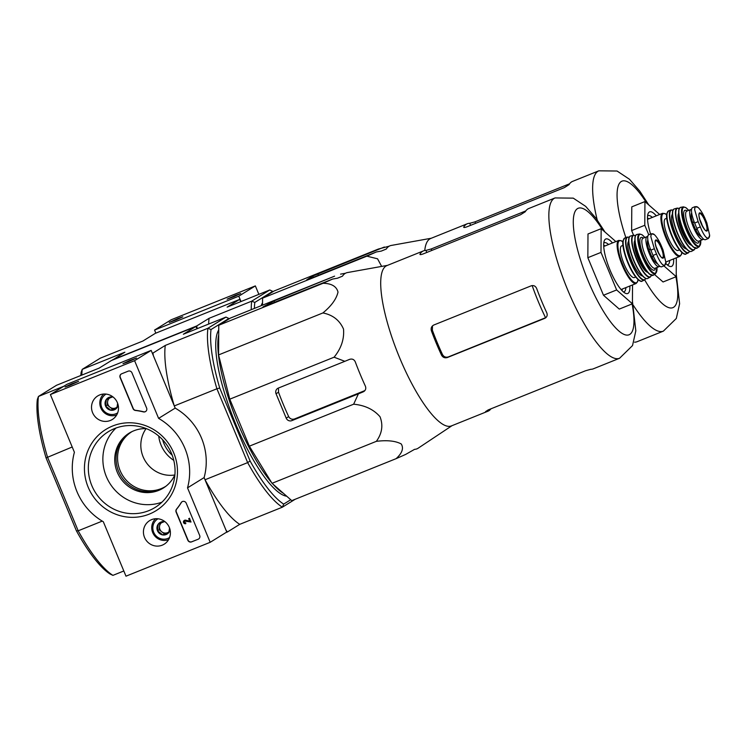 <?xml version="1.0" encoding="UTF-8"?>
<svg xmlns="http://www.w3.org/2000/svg" width="747" height="747" viewBox="0 0 747 747"><rect width="100%" height="100%" fill="white"/><g stroke="black" fill="none" stroke-linecap="round" stroke-linejoin="round"><path stroke-width="1.12" d="M258.873 294.355L255.353 285.905L171.156 319.791L154.564 330.062L155.843 333.134M112.573 360.045L124.87 352.192L82.245 369.345L100.313 358.158L142.948 341.005L155.273 333.367L239.479 299.491L241.001 301.545L238.769 296.176L255.353 285.905M235.566 295.308L227.135 299.173L234.026 296.634L240.683 293.524L235.566 295.308M177.674 318.605L169.242 322.461L176.143 319.921L182.8 316.821L177.674 318.605M238.769 296.176L154.564 330.062M210.187 542.303L125.982 576.18L103.319 521.742A60.246 58.089 58.2 0 1 74.401 452.262L50.385 394.565L134.591 360.68L158.607 418.376A60.246 58.089 58.2 0 1 187.525 487.856L210.187 542.303L226.78 532.032L204.118 477.585L187.525 487.856M134.591 360.68L151.174 350.408L66.978 384.294L50.385 394.565M70.181 385.163L78.622 381.325L71.712 383.837L65.064 386.965L70.181 385.163M128.064 361.865L136.505 358.037L129.605 360.54L122.956 363.677L128.064 361.865M151.174 350.408L175.19 408.105L158.607 418.376M175.19 408.105A60.246 58.089 58.2 0 1 204.118 477.585M163.901 487.679A32.326 31.169 58.2 0 1 121.051 476.194A32.326 31.169 58.2 0 1 129.875 432.718M198.16 539.231L191.577 541.874A2.941 2.829 58.2 0 1 187.814 540.221L176.124 512.125A2.941 2.829 58.2 0 1 176.525 509.155A60.246 58.089 58.2 0 0 181.148 502.647A2.941 2.829 58.2 0 1 186.227 503.179L199.664 535.459A2.941 2.829 58.2 0 1 198.16 539.231L191.774 541.752A2.941 2.829 58.2 0 1 188.02 540.1L176.32 511.994A2.941 2.829 58.2 0 1 176.731 509.034L176.525 509.155M131.958 372.818L146.608 408.011A2.941 2.829 58.2 0 1 143.377 411.896A60.544 58.369 58.2 0 0 135.459 410.467A2.941 2.829 58.2 0 1 133.041 408.628L120.118 377.58A2.941 2.829 58.2 0 1 121.621 373.808L128.195 371.166A2.941 2.829 58.2 0 1 131.958 372.818M112.629 426.005A47.761 46.043 58.2 0 1 177.16 477.184A47.761 46.043 58.2 0 1 103.095 506.98A47.761 46.043 58.2 0 1 112.629 426.005M151.594 519.632A13.848 13.353 58.2 0 1 168.626 525.991A13.848 13.353 58.2 0 1 164.91 543.704A13.848 13.353 58.2 0 1 145.562 539.427A13.848 13.353 58.2 0 1 150.362 520.211A13.848 13.353 58.2 0 1 151.594 519.632M99.696 394.939A13.848 13.353 58.2 0 1 116.719 401.298A13.848 13.353 58.2 0 1 113.002 419.02A13.848 13.353 58.2 0 1 93.655 414.744A13.848 13.353 58.2 0 1 98.455 395.518A13.848 13.353 58.2 0 1 99.696 394.939M114.608 428.554A44.512 42.915 58.2 0 1 169.999 450.226A44.512 42.915 58.2 0 1 155.124 507.446A44.512 42.915 58.2 0 1 95.205 492.198A44.512 42.915 58.2 0 1 108.259 431.757A44.512 42.915 58.2 0 1 114.608 428.554M161.922 502.189A44.512 42.915 58.2 0 1 109.734 483.197A44.512 42.915 58.2 0 1 116 428.022M174.901 474.784A32.326 31.169 58.2 0 1 163.248 488.09A32.326 31.169 58.2 0 1 119.725 477.016A32.326 31.169 58.2 0 1 129.203 433.12A32.326 31.169 58.2 0 1 133.816 430.795A32.326 31.169 58.2 0 1 146.309 428.619M145.628 411.504A2.941 2.829 58.2 0 1 143.573 411.774L143.377 411.896M121.303 373.967A2.941 2.829 58.2 0 0 120.314 377.459L133.237 408.506A2.941 2.829 58.2 0 0 135.655 410.346A60.544 58.369 58.2 0 1 143.573 411.774M182.147 501.685A2.941 2.829 58.2 0 0 181.344 502.526A60.246 58.089 58.2 0 1 176.731 509.034M190.999 522.032L185.219 521.126A0.878 0.85 58.2 0 0 184.388 522.377A0.878 0.85 58.2 0 0 185.48 522.807L185.826 523.619A1.765 1.699 58.2 0 1 184.22 520.491A1.765 1.699 58.2 0 1 185.349 520.267L189.794 521.359L188.683 518.67L189.467 518.353L190.999 522.032L189.467 518.353M188.683 518.67L189.663 518.231M184.322 520.435A1.765 1.699 58.2 0 1 185.545 520.145L189.719 521.163M185.48 522.807L185.826 523.619M185.686 522.685A0.878 0.85 58.2 0 1 184.789 521.191M169.541 528.008L168.85 532.49L162.771 534.936L157.477 530.743L158.252 524.095L164.331 521.649A6.788 6.546 58.2 0 1 165.162 521.836M170.055 529.726A6.788 6.546 58.2 0 1 157.477 530.743A6.788 6.546 58.2 0 1 164.331 521.649M169.588 537.513A11.018 10.626 58.2 0 1 153.686 532.266A11.018 10.626 58.2 0 1 157.99 518.782M168.598 539.642A12.494 12.045 58.2 0 1 155.647 518.717M168.999 531.752A5.873 5.668 58.2 0 1 167.468 532.686L168.925 532.097M167.468 532.686A5.873 5.668 58.2 0 1 161.782 531.808L164.424 533.909L167.468 532.686M161.782 531.808A5.873 5.668 58.2 0 1 159.522 526.392L159.13 529.716L161.782 531.808M159.877 523.414L159.522 526.392A5.873 5.668 58.2 0 1 161.427 522.779M164.424 533.909L162.771 534.936M159.13 529.716L157.477 530.743M117.643 403.315L116.943 407.806L110.864 410.243L105.57 406.051L106.354 399.402L112.424 396.956A6.788 6.546 58.2 0 1 113.264 397.143M118.147 405.042A6.788 6.546 58.2 0 1 105.57 406.051A6.788 6.546 58.2 0 1 112.424 396.956M117.69 412.82A11.018 10.626 58.2 0 1 101.779 407.573A11.018 10.626 58.2 0 1 106.083 394.089M116.7 414.949A12.494 12.045 58.2 0 1 103.74 394.024M117.092 407.059A5.873 5.668 58.2 0 1 115.561 408.002L117.027 407.404M115.561 408.002A5.873 5.668 58.2 0 1 109.874 407.124L112.526 409.216L115.561 408.002M109.874 407.124A5.873 5.668 58.2 0 1 107.615 401.699L107.232 405.023L109.874 407.124M107.97 398.721L107.615 401.699A5.873 5.668 58.2 0 1 109.52 398.086M112.526 409.216L110.864 410.243M107.232 405.023L105.57 406.051M389.262 246.155L378.384 249.04L274.065 291.013L262.561 298.137L262.514 305.159M162.603 439.731A32.149 31.001 -121.8 0 0 172.212 455.259M63.775 386.274L38.442 396.461L56.52 385.275L99.146 368.122L111.48 360.484L195.686 326.607L197.208 328.661L196.741 325.944L209.076 318.315L251.702 301.162L269.779 289.967L227.144 307.12L239.479 299.491M112.545 359.83L196.741 325.944M81.815 375.097A104.925 27.48 68.1 0 1 82.245 369.345L81.143 372.295A102.572 26.864 68.1 0 0 80.853 375.48M254.41 308.418A102.572 26.864 -111.9 0 1 254.811 302.423L272.674 291.358A102.572 26.864 -111.9 0 1 273.085 291.619M261.17 305.7A91.106 23.867 -111.9 0 1 262.533 302.806M251.244 309.688A104.925 27.48 -111.9 0 1 251.702 301.162L254.811 302.423M208.646 324.067A104.925 27.48 -111.9 0 1 209.076 318.315M272.674 291.358L269.779 289.967M381.652 266.408L377.562 258.807L366.88 256.165L262.561 298.137M366.88 256.165L376.404 251.944L381.297 251.085L386.302 249.031A94.813 24.828 -111.9 0 1 391.241 245.446L431.271 238.246M384.369 247.014L312.872 275.998L306.784 279.798L309.856 278.724L376.404 251.944M676.324 257.808L676.212 276.679L663.056 281.974L654.493 274.466M633.568 235.193L631.635 230.571L631.785 206.854L644.941 201.559L659.648 214.473M475.606 223.325L474.989 221.85L469.742 223.316A86.409 22.634 68.1 0 0 467.286 223.755A86.409 22.634 68.1 0 0 466.361 224.221A86.409 22.634 68.1 0 0 463.766 227.013L463.719 227.293M463.952 227.452L463.766 227.013C463.56 227.714 464.653 227.63 467.024 226.78L564.387 187.609L569.027 184.658A86.409 22.634 -111.9 0 1 571.614 181.876A86.409 22.634 -111.9 0 1 572.538 181.409L598.851 170.82A86.409 22.634 68.1 0 0 597.936 171.287A86.409 22.634 68.1 0 0 597.208 219.926M474.989 221.85L569.606 183.781M633.353 305.355A86.409 22.634 68.1 0 0 663.355 331.145L637.042 341.724A86.409 22.634 -111.9 0 1 634.586 342.173M467.286 223.755L430.702 238.48A86.409 22.634 68.1 0 0 429.786 238.947A86.409 22.634 68.1 0 0 424.744 250.525M648.751 234.773L644.792 225.277L644.941 201.559M644.792 225.277L631.635 230.571M676.212 276.679L663.906 265.885M665.848 263.514A26.453 6.928 68.1 0 0 666.044 261.945M648.713 218.871A26.453 6.928 68.1 0 0 647.49 217.881M652.355 217.405A26.453 6.928 68.1 0 0 648.069 215.64A26.453 6.928 68.1 0 0 647.789 215.79A26.453 6.928 68.1 0 0 647.584 215.939M667.258 264.849A26.453 6.928 68.1 0 0 667.818 264.718A26.453 6.928 68.1 0 0 669.695 260.479M656.286 215.818A29.385 7.694 68.1 0 0 649.292 212.017A29.385 7.694 68.1 0 0 648.079 213.661A29.385 7.694 68.1 0 0 650.581 234.035M665.773 263.439A29.385 7.694 68.1 0 0 669.2 266.147A29.385 7.694 68.1 0 0 673.626 258.901M698.137 221.626L700.341 226.92C702.227 231.785 704.188 235.277 706.214 237.387L708.38 238.48L709.65 235.258L706.839 222.886L704.636 217.601C702.432 212.867 700.238 209.468 698.062 207.414L695.121 206.63L694.626 209.543L698.137 221.626L694.645 223.036L696.839 228.321A14.398 3.772 68.1 0 0 705.467 239.666L708.38 238.48M695.121 206.63L692.516 207.666A14.398 3.772 68.1 0 0 694.645 223.036M694.122 221.728L692.553 222.363A12.811 3.352 -111.9 0 1 691.675 212.97M701.209 236.463A12.811 3.352 -111.9 0 1 695.756 230.048L692.553 222.363M691.554 209.459A16.163 4.23 68.1 0 0 690.854 209.515A16.163 4.23 68.1 0 0 690.686 209.608A16.163 4.23 68.1 0 0 693.104 226.434A16.163 4.23 68.1 0 0 702.927 239.507A16.163 4.23 68.1 0 0 703.506 239.021M666.735 218.273L665.4 218.806A17.05 4.463 68.1 0 0 665.213 218.899A17.05 4.463 68.1 0 0 667.762 236.65A17.05 4.463 68.1 0 0 678.127 250.441L679.462 249.9M702.404 226.098A8.815 2.306 68.1 0 0 699.771 219.553M249.339 446.174L272.029 483.309L291.769 500.639L396.087 458.667C402.175 453.158 403.894 448.265 401.242 443.97C395.546 440.889 387.245 440.011 376.348 441.337C382.081 433.437 383.304 425.239 380.027 416.751C373.705 409.459 364.909 405.276 353.648 404.202L249.339 446.174L229.777 399.178L218.582 354.918L218.768 325.253L230.272 318.129L334.591 276.157L274.018 300.91L262.981 306.924L332.611 279.061L337.504 278.201L342.509 276.147A94.813 24.828 -111.9 0 1 347.448 272.562L387.478 265.362M173.771 460.357A32.326 31.169 58.2 0 1 158.728 436.061M132.079 431.551A32.149 31.001 -121.8 0 0 122.527 475.279A32.149 31.001 -121.8 0 0 165.927 486.222M146.104 428.61A29.385 28.33 -121.8 0 0 145.357 461.142A29.385 28.33 -121.8 0 0 174.817 474.98M225.846 532.602L227.424 531.967L225.986 530.127L205.023 479.761L247.649 462.617L216.91 388.776L174.284 405.929L153.322 355.563L152.948 353.07L165.274 345.431L207.909 328.278L225.977 317.092L183.351 334.236L195.686 326.607M152.379 353.294L152.948 353.07M76.437 530.884L78.192 530.8L47.453 456.959A104.925 27.48 68.1 0 1 38.442 396.461L37.35 399.412A102.572 26.864 68.1 0 0 46.062 457.911L76.437 530.884A102.572 26.864 68.1 0 0 110.014 573.985L112.918 575.367L123.815 570.979M227.424 531.967L239.75 524.338L282.375 507.185A104.925 27.48 -111.9 0 1 247.649 462.617L250.105 461.002A102.572 26.864 -111.9 0 0 283.683 504.104L282.375 507.185L295.149 499.276M46.062 457.911L72.207 446.995M112.918 575.367A104.925 27.48 68.1 0 1 78.192 530.8L102.255 521.107M250.105 461.002L219.73 388.029A102.572 26.864 -111.9 0 1 211.018 329.539L228.881 318.474A102.572 26.864 -111.9 0 1 229.292 318.736M283.683 504.104L290.742 499.734M286.727 496.213A91.106 23.867 -111.9 0 1 234.875 421.999A91.106 23.867 -111.9 0 1 218.74 329.922M219.73 388.029L216.91 388.776A104.925 27.48 -111.9 0 1 207.909 328.278L211.018 329.539M174.284 405.929A104.925 27.48 -111.9 0 1 165.274 345.431M239.75 524.338A104.925 27.48 -111.9 0 1 205.023 479.761M228.881 318.474L225.977 317.092M218.712 334.712A91.106 23.867 68.1 0 0 231.458 406.723A91.106 23.867 68.1 0 0 271.534 482.506M272.916 484.084A91.106 23.867 68.1 0 0 283.43 493.319M353.648 404.202L358.392 393.846L363.126 391.895C365.516 390.634 366.282 388.739 365.414 386.218A94.813 24.828 -111.9 0 1 355.264 361.819C354.069 359.391 352.182 358.579 349.587 359.363L344.853 361.315L334.086 357.206C341.211 348.447 344.358 339.073 343.517 329.072C339.642 320.258 332.77 314.889 322.9 312.946C331.397 305.953 336.43 299.005 338.008 292.096C336.542 286.39 331.565 283.449 323.087 283.281L218.768 325.253M323.087 283.281L332.611 279.061M322.9 312.946L218.582 354.918M334.086 357.206L229.777 399.178M376.348 441.337L272.029 483.309M451.991 425.687L418.124 448.219A94.813 24.828 -111.9 0 1 414.594 449.33L405.612 454.447L396.087 458.667M344.853 361.315L278.304 388.095A4.407 4.249 -121.8 0 0 276.054 393.744L286.204 418.143A4.407 4.249 -121.8 0 0 291.844 420.626L358.392 393.846M632.532 284.934L632.42 303.805L619.263 309.09L603.483 295.242L587.842 257.687L587.992 233.97L601.148 228.675L615.855 241.589M431.383 330.772A86.409 22.634 68.1 0 0 441.542 355.17C442.887 357.477 444.829 358.261 447.36 357.533L544.722 318.362C547.009 317.158 547.7 315.309 546.795 312.825A86.409 22.634 -111.9 0 1 536.635 288.426C535.496 285.998 533.675 285.13 531.182 285.83L433.82 325.01C431.495 326.243 430.692 328.166 431.383 330.772L432.354 330.174L432.485 326.672M432.354 330.174A82.179 21.523 68.1 0 0 442.504 354.573C443.858 356.87 445.81 357.654 448.359 356.917L545.562 317.718A80.209 21.009 68.1 0 1 532.163 285.578M545.88 317.643L545.347 318.045M433.82 325.01L433.195 325.328M431.813 250.441L431.196 248.966L425.949 250.432A86.409 22.634 68.1 0 0 423.493 250.871A86.409 22.634 68.1 0 0 422.569 251.337A86.409 22.634 68.1 0 0 419.973 254.129L419.926 254.41M420.159 254.568L419.973 254.129C419.767 254.83 420.85 254.755 423.232 253.896L520.594 214.725L525.225 211.784A86.409 22.634 -111.9 0 1 527.821 208.992A86.409 22.634 -111.9 0 1 528.745 208.525L555.058 197.936A86.409 22.634 68.1 0 0 554.134 198.403A86.409 22.634 68.1 0 0 567.057 288.361A86.409 22.634 68.1 0 0 619.562 358.261L632.522 345.581L635.818 330.856L632.429 301.116M431.196 248.966L525.813 210.897M619.562 358.261L593.249 368.85A86.409 22.634 -111.9 0 1 590.793 369.289L585.545 370.755L488.183 409.926L485.541 411.644A86.409 22.634 68.1 0 0 487.996 411.195A86.409 22.634 68.1 0 0 490.928 408.824M423.493 250.871L386.909 265.596A86.409 22.634 68.1 0 0 385.994 266.063A86.409 22.634 68.1 0 0 397.385 352.229A86.409 22.634 68.1 0 0 449.292 426.35A86.409 22.634 68.1 0 0 451.412 425.911L487.996 411.195M364.349 391.139L363.78 391.559M364.881 390.588L294.523 418.964C291.974 419.702 290.032 418.918 288.678 416.611A85.158 22.307 68.1 0 1 278.528 392.222L278.5 389.094M345.459 273.271L340.567 274.13M632.42 303.805L616.639 289.948L600.999 252.393L601.148 228.675M600.999 252.393L587.842 257.687M616.639 289.948L603.483 295.242M622.055 290.63A26.453 6.928 68.1 0 0 622.251 289.07M604.921 245.987A26.453 6.928 68.1 0 0 603.688 244.997M608.562 244.521A26.453 6.928 68.1 0 0 604.276 242.756A26.453 6.928 68.1 0 0 603.996 242.906A26.453 6.928 68.1 0 0 603.781 243.055M623.465 291.965A26.453 6.928 68.1 0 0 624.025 291.834A26.453 6.928 68.1 0 0 625.893 287.595M612.493 242.943A29.385 7.694 68.1 0 0 605.5 239.133A29.385 7.694 68.1 0 0 604.286 240.777A29.385 7.694 68.1 0 0 609.636 269.116A29.385 7.694 68.1 0 0 625.398 293.263A29.385 7.694 68.1 0 0 629.824 286.017M654.344 248.751L656.538 254.036C658.434 258.901 660.395 262.393 662.421 264.503L664.587 265.596L665.857 262.374L663.047 250.002L660.843 244.717C658.639 239.983 656.445 236.584 654.26 234.53L651.328 233.746L650.833 236.659L654.344 248.751L650.852 250.152L653.046 255.437A14.398 3.772 68.1 0 0 661.674 266.782L664.587 265.596M651.328 233.746L648.723 234.782A14.398 3.772 68.1 0 0 650.852 250.152M650.32 248.844L648.76 249.479A12.811 3.352 -111.9 0 1 647.882 240.086M657.416 263.579A12.811 3.352 -111.9 0 1 651.963 257.164L648.76 249.479M647.752 236.575A16.163 4.23 68.1 0 0 647.061 236.631A16.163 4.23 68.1 0 0 646.893 236.724A16.163 4.23 68.1 0 0 649.302 253.55A16.163 4.23 68.1 0 0 659.125 266.623A16.163 4.23 68.1 0 0 659.704 266.137M622.942 245.389L621.597 245.922A17.05 4.463 68.1 0 0 621.42 246.015A17.05 4.463 68.1 0 0 623.969 263.766A17.05 4.463 68.1 0 0 634.324 277.557L635.669 277.016M658.611 253.214A8.815 2.306 68.1 0 0 655.978 246.669M646.622 203.035A68.182 17.863 68.1 0 0 621.243 181.53A68.182 17.863 68.1 0 0 625.855 237.583M644.708 279.938A68.182 17.863 68.1 0 0 675.904 276.81M470.582 225.351L469.742 223.316M313.413 277.296L312.872 275.998M318.437 275.269L317.82 273.794M700.341 226.92L696.839 228.321M647.528 219.347L662.57 213.297A23.222 6.079 68.1 0 0 662.318 213.418A23.222 6.079 68.1 0 0 665.792 237.593A23.222 6.079 68.1 0 0 679.901 256.37L681.46 254.484L681.852 252.486M666.66 214.856A22.634 5.929 68.1 0 0 663.075 213.754A22.634 5.929 68.1 0 0 668.565 242.047A22.634 5.929 68.1 0 0 681.778 252.411M667.295 212.652A22.625 5.929 68.1 0 0 671.264 234.819A22.625 5.929 68.1 0 0 683.757 253.569M668.378 210.99A23.213 6.079 68.1 0 0 671.861 235.184A23.213 6.079 68.1 0 0 685.97 253.933C685.307 255.353 680.153 253.298 673.766 240.506C667.174 226.584 665.81 215.892 666.866 213.437L668.64 210.859A23.213 6.079 68.1 0 0 668.378 210.99M668.64 210.859L671.095 209.944A23.148 6.06 68.1 0 0 670.778 210.094A23.148 6.06 68.1 0 0 674.289 234.325A23.148 6.06 68.1 0 0 688.37 252.888L689.64 251.365M673.019 210.243A22.849 5.985 68.1 0 0 671.142 210.262A22.849 5.985 68.1 0 0 675.68 236.668A22.849 5.985 68.1 0 0 689.556 251.337M672.449 214.184A18.806 4.93 68.1 0 0 675.344 233.176A18.806 4.93 68.1 0 0 686.418 248.891M675.68 228.881A17.34 4.538 68.1 0 0 678.565 236.043M673.094 210.327A22.615 5.92 68.1 0 0 677.053 232.494A22.615 5.92 68.1 0 0 689.556 251.225M674.046 209.039A22.905 5.995 68.1 0 0 677.576 233.157A22.905 5.995 68.1 0 0 691.526 251.356C689.864 252.122 687.613 250.637 684.775 246.902C674.401 232.074 669.704 210.617 673.971 209.076L674.429 208.871A22.905 5.995 68.1 0 0 674.046 209.039M674.429 208.871L677.258 208.096A22.569 5.911 68.1 0 0 676.81 208.292A22.569 5.911 68.1 0 0 680.34 232.168A22.569 5.911 68.1 0 0 694.094 249.946L695.28 248.256M679.247 208.562A22.279 5.836 68.1 0 0 677.156 208.46A22.279 5.836 68.1 0 0 681.731 234.558A22.279 5.836 68.1 0 0 695.205 248.237M678.678 213.362A17.34 4.538 68.1 0 0 681.488 230.711A17.34 4.538 68.1 0 0 691.47 245.175M678.864 215.276A16.751 4.389 68.1 0 0 682.16 230.44A16.751 4.389 68.1 0 0 690.284 243.662M679.35 208.628A21.719 5.687 68.1 0 0 683.057 230.076A21.719 5.687 68.1 0 0 695.242 248.125M680.2 207.526A22.008 5.761 68.1 0 0 683.701 230.954A22.008 5.761 68.1 0 0 697.119 248.116L693.375 247.108L690.303 243.681C684.495 235.081 680.685 225.641 678.874 215.369C678.435 205.453 679.471 209.636 680.106 207.563L680.713 207.33A22.008 5.761 68.1 0 0 680.2 207.526M680.713 207.33L683.402 206.854A21.458 5.621 68.1 0 0 682.842 207.059A21.458 5.621 68.1 0 0 686.306 230.001A21.458 5.621 68.1 0 0 699.397 246.585L700.789 240.366M688.669 210.393A20.879 5.472 68.1 0 0 683.477 207.423A20.879 5.472 68.1 0 0 689.546 235.51A20.879 5.472 68.1 0 0 700.742 240.385M687.175 210.999A17.629 4.622 68.1 0 0 684.728 210.421A17.629 4.622 68.1 0 0 688.809 232.065A17.629 4.622 68.1 0 0 699.239 240.992M686.736 211.177L686.773 211.158A16.163 4.23 68.1 0 0 686.605 211.242A16.163 4.23 68.1 0 0 689.023 228.078A16.163 4.23 68.1 0 0 698.847 241.15L698.8 241.169M697.315 229.422L695.756 230.048M697.128 228.993L695.55 229.618M694.299 222.176L692.721 222.811M698.062 207.414A16.901 4.426 68.1 0 0 694.626 209.543M699.509 212.932A9.776 2.558 68.1 0 0 700.247 221.196A9.776 2.558 68.1 0 0 705.626 230.618A9.776 2.558 68.1 0 0 706.279 222.699A9.776 2.558 68.1 0 0 699.509 212.932M706.214 237.387A16.901 4.426 68.1 0 0 709.65 235.258M699.379 213.53L699.183 213.81C699.313 214.762 697.829 213.399 700.826 222.634C707.101 235.184 705.896 229.152 706.307 230.702A9.263 2.428 68.1 0 0 705.168 221.187A9.263 2.428 68.1 0 0 699.397 213.521A9.263 2.428 68.1 0 0 699.36 213.549L699.397 213.521M602.829 230.151A68.182 17.863 68.1 0 0 577.45 208.646A68.182 17.863 68.1 0 0 600.933 307.101A68.182 17.863 68.1 0 0 632.102 303.926M441.542 355.17L442.504 354.573M447.36 357.533L448.359 356.917M426.789 252.467L425.949 250.432M291.844 420.626L294.523 418.964M276.054 393.744L278.528 392.222M286.204 418.143L288.678 416.611M269.62 304.412L269.079 303.114M274.635 302.386L274.018 300.91M656.538 254.036L653.046 255.437M603.735 246.463L618.768 240.413A23.222 6.079 68.1 0 0 618.525 240.534A23.222 6.079 68.1 0 0 621.999 264.709A23.222 6.079 68.1 0 0 636.108 283.496L637.667 281.61L638.059 279.602M622.867 241.972A22.634 5.929 68.1 0 0 619.272 240.87A22.634 5.929 68.1 0 0 624.772 269.163A22.634 5.929 68.1 0 0 637.975 279.527M623.502 239.768A22.625 5.929 68.1 0 0 627.471 261.945A22.625 5.929 68.1 0 0 639.964 280.685M624.585 238.106A23.213 6.079 68.1 0 0 628.059 262.3A23.213 6.079 68.1 0 0 642.177 281.049C641.505 282.469 636.36 280.414 629.973 267.622C623.381 253.7 622.018 243.008 623.063 240.553L624.837 237.976A23.213 6.079 68.1 0 0 624.585 238.106M624.837 237.976L627.303 237.06A23.148 6.06 68.1 0 0 626.985 237.21A23.148 6.06 68.1 0 0 630.496 261.441A23.148 6.06 68.1 0 0 644.577 280.004L645.847 278.482M629.226 237.359A22.849 5.985 68.1 0 0 627.349 237.378A22.849 5.985 68.1 0 0 631.878 263.784A22.849 5.985 68.1 0 0 645.763 278.454M628.657 241.3A18.806 4.93 68.1 0 0 631.551 260.301A18.806 4.93 68.1 0 0 642.616 276.007M631.887 255.997A17.34 4.538 68.1 0 0 634.773 263.168M629.301 237.443A22.615 5.92 68.1 0 0 633.26 259.611A22.615 5.92 68.1 0 0 645.753 278.342M630.244 236.155A22.905 5.995 68.1 0 0 633.783 260.273A22.905 5.995 68.1 0 0 647.724 278.472C646.071 279.238 643.821 277.753 640.982 274.018C630.608 259.19 625.911 237.733 630.179 236.192L630.636 235.987A22.905 5.995 68.1 0 0 630.244 236.155M630.636 235.987L633.465 235.212A22.569 5.911 68.1 0 0 633.017 235.408A22.569 5.911 68.1 0 0 636.547 259.284A22.569 5.911 68.1 0 0 650.301 277.062L651.487 275.372M635.454 235.678A22.279 5.836 68.1 0 0 633.353 235.585A22.279 5.836 68.1 0 0 637.938 261.674A22.279 5.836 68.1 0 0 651.412 275.354M634.875 240.478A17.34 4.538 68.1 0 0 637.695 257.827A17.34 4.538 68.1 0 0 647.677 272.291M635.071 242.392A16.751 4.389 68.1 0 0 638.368 257.556A16.751 4.389 68.1 0 0 646.491 270.778M635.548 235.744A21.719 5.687 68.1 0 0 639.264 257.192A21.719 5.687 68.1 0 0 651.44 275.241M636.407 234.642A22.008 5.761 68.1 0 0 639.899 258.07A22.008 5.761 68.1 0 0 653.326 275.232L649.582 274.224L646.5 270.797C640.702 262.197 636.892 252.757 635.081 242.486C634.642 232.569 635.669 236.752 636.313 234.679L636.911 234.446A22.008 5.761 68.1 0 0 636.407 234.642M636.911 234.446L639.609 233.97A21.458 5.621 68.1 0 0 639.049 234.175A21.458 5.621 68.1 0 0 642.504 257.117A21.458 5.621 68.1 0 0 655.595 273.71L656.996 267.482M644.876 237.509A20.879 5.472 68.1 0 0 639.684 234.539A20.879 5.472 68.1 0 0 645.744 262.627A20.879 5.472 68.1 0 0 656.949 267.501M643.382 238.116A17.629 4.622 68.1 0 0 640.926 237.537A17.629 4.622 68.1 0 0 645.016 259.181A17.629 4.622 68.1 0 0 655.446 268.108M642.943 238.293L642.98 238.274A16.163 4.23 68.1 0 0 642.812 238.358A16.163 4.23 68.1 0 0 645.231 255.194A16.163 4.23 68.1 0 0 655.054 268.266L655.007 268.285M653.522 256.538L651.963 257.164M653.326 256.109L651.757 256.735M650.497 249.293L648.919 249.928M654.26 234.53A16.901 4.426 68.1 0 0 650.833 236.659M655.717 240.048A9.776 2.558 68.1 0 0 656.454 248.312A9.776 2.558 68.1 0 0 661.823 257.734A9.776 2.558 68.1 0 0 662.486 249.825A9.776 2.558 68.1 0 0 655.717 240.048M662.421 264.503A16.901 4.426 68.1 0 0 665.857 262.374M655.586 240.646L655.39 240.926C655.521 241.879 654.036 240.515 657.033 249.75C663.308 262.3 662.094 256.268 662.514 257.818A9.263 2.428 68.1 0 0 661.375 248.303A9.263 2.428 68.1 0 0 655.605 240.646A9.263 2.428 68.1 0 0 655.567 240.665M663.355 331.145L676.315 318.465L679.611 303.74L676.231 274M648.779 204.93L639.89 191.26L629.45 179.243L617.059 171.026L598.851 170.82M665.848 262.029L679.901 256.37M666.669 214.753L665.017 213.586L662.57 213.297M685.97 253.933L688.37 252.888M673.056 210.159L671.095 209.944M691.526 251.356L694.094 249.946M679.284 208.497L677.258 208.096M697.119 248.116L699.397 246.585M688.715 210.374L685.858 207.601L683.402 206.854M698.847 241.15L702.927 239.507M686.773 211.158L690.854 209.515M709.501 236.659L708.305 238.526M604.986 232.046L596.097 218.385L585.657 206.359L573.266 198.142L555.058 197.936M621.065 289.537L636.108 283.496M622.877 241.869L621.224 240.702L618.768 240.413M642.177 281.049L644.577 280.004M629.263 237.275L627.303 237.06M647.724 278.472L650.301 277.062M635.492 235.613L633.465 235.212M653.326 275.232L655.595 273.71M644.922 237.49L642.056 234.717L639.609 233.97M655.054 268.266L659.125 266.623M642.98 238.274L647.061 236.631M665.708 263.775L664.513 265.643"/></g></svg>
